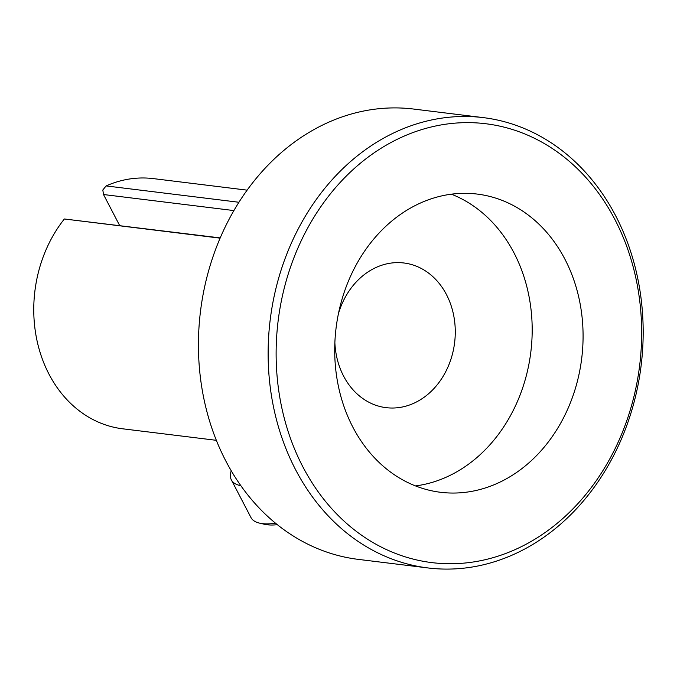 <?xml version="1.0" encoding="UTF-8"?>
<svg xmlns="http://www.w3.org/2000/svg" width="677" height="677" viewBox="0 0 677 677"><rect width="100%" height="100%" fill="white"/><g stroke="black" fill="none" stroke-linecap="round" stroke-linejoin="round"><path stroke-width="1.02" d="M238.93 202.262L106.12 185.921L102.819 190L103.513 194.527L233.895 210.572M119.651 225.526L103.513 194.527M106.12 185.921A126.032 103.818 -83 0 1 153.332 178.61L247.122 190.152M233.218 474.095A58.764 21.351 -27.5 0 0 234.081 475.482M231.238 470.786A63.088 22.925 -27.5 0 0 231.356 479.883A63.088 22.925 -27.5 0 0 240.86 485.705M231.356 479.883L250.939 517.49A63.088 22.925 -27.5 0 0 259.494 523.118A63.088 22.925 -27.5 0 0 275.547 523.236M259.494 523.118L264.597 524.303A58.764 21.351 -27.5 0 0 277.35 524.7M216.344 440.321L122.554 428.786A126.032 103.818 -83 0 1 38.978 348.604A126.032 103.818 -83 0 1 64.357 218.984L220.101 238.152M220.211 237.906L64.357 218.984M334.87 342.664A72.879 60.033 97 0 0 343.577 376.057A72.879 60.033 97 0 0 386.127 407.664A72.879 60.033 97 0 0 445.229 372.621A72.879 60.033 97 0 0 446.473 294.605A72.879 60.033 97 0 0 403.932 262.989A72.879 60.033 97 0 0 338.441 313.629M415.5 485.925A150.226 123.747 97 0 0 514.046 252.978A150.226 123.747 97 0 0 451.39 194.189M352.852 427.136A150.226 123.747 97 0 0 440.549 492.289A150.226 123.747 97 0 0 562.375 420.062A150.226 123.747 97 0 0 564.94 259.24A150.226 123.747 97 0 0 477.243 194.079A150.226 123.747 97 0 0 355.417 266.315A150.226 123.747 97 0 0 352.852 427.136M614.961 219.636A221.091 182.13 97 0 0 363.786 160.474A221.091 182.13 97 0 0 302.822 466.741A221.091 182.13 97 0 0 554.006 525.894A221.091 182.13 97 0 0 614.961 219.636M295.519 469.559A226.854 186.869 97 0 0 427.949 567.944A226.854 186.869 97 0 0 611.906 458.871A226.854 186.869 97 0 0 615.791 216.022A226.854 186.869 97 0 0 483.353 117.629A226.854 186.869 97 0 0 299.395 226.702A226.854 186.869 97 0 0 295.519 469.559M483.353 117.629L413.655 109.056A226.854 186.869 97 0 0 229.698 218.129A226.854 186.869 97 0 0 225.813 460.978A226.854 186.869 97 0 0 358.251 559.371L427.949 567.944"/></g></svg>
